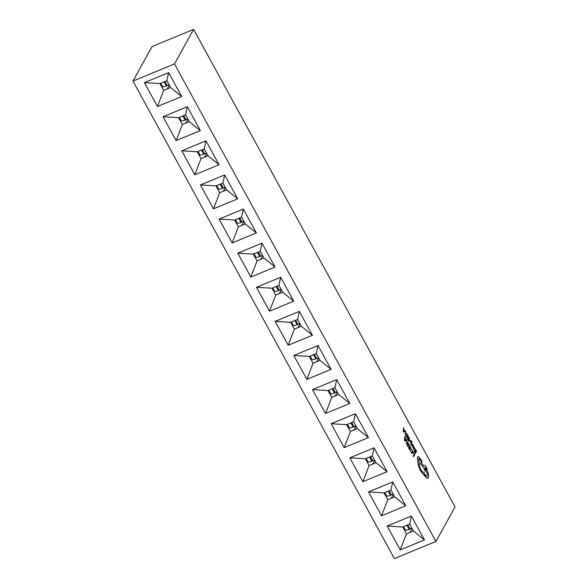 <?xml version="1.0" encoding="UTF-8"?>
<svg xmlns="http://www.w3.org/2000/svg" width="588" height="588" viewBox="0 0 588 588"><rect width="100%" height="100%" fill="white"/><g stroke="black" fill="none" stroke-linecap="round" stroke-linejoin="round"><path stroke-width="0.88" d="M291.398 322.026L293.147 325.23A6.049 1.595 -28.7 0 0 297.116 324.73L299.851 323.606L297.984 324.378L295.72 320.239M272.722 287.914L274.478 291.119A6.049 1.595 -28.7 0 0 278.447 290.626L281.182 289.494L279.307 290.266L277.044 286.135M254.045 253.81L255.802 257.007A6.049 1.595 -28.7 0 0 259.771 256.515L262.505 255.39L260.638 256.162L258.375 252.024M235.376 219.699L237.126 222.903A6.049 1.595 -28.7 0 0 241.095 222.404L243.829 221.279L241.962 222.051L239.698 217.913M216.7 185.588L218.449 188.792A6.049 1.595 -28.7 0 0 222.426 188.3L225.16 187.168L223.286 187.939L221.022 183.801M198.024 151.476L199.78 154.681A6.049 1.595 -28.7 0 0 203.749 154.188L206.484 153.064L204.617 153.828L202.346 149.697M179.347 117.372L181.104 120.577A6.049 1.595 -28.7 0 0 185.073 120.077L187.807 118.952L185.94 119.724L183.677 115.586M160.678 83.261L162.428 86.465A6.049 1.595 -28.7 0 0 166.397 85.973L169.131 84.841L167.264 85.613L165 81.475M310.067 356.137L311.824 359.334A6.049 1.595 -28.7 0 0 315.793 358.842L318.527 357.717L316.66 358.489L314.396 354.351M328.743 390.241L330.5 393.445A6.049 1.595 -28.7 0 0 334.469 392.953L337.203 391.821L335.329 392.593L333.065 388.462M347.42 424.352L349.169 427.557A6.049 1.595 -28.7 0 0 353.138 427.064L355.872 425.933L354.005 426.704L351.742 422.566M366.096 458.464L367.845 461.668A6.049 1.595 -28.7 0 0 371.814 461.168L374.549 460.044L372.682 460.816L370.418 456.678M384.765 492.568L386.522 495.772A6.049 1.595 -28.7 0 0 390.491 495.28L393.225 494.155L391.358 494.92L389.094 490.789M403.441 526.679L405.198 529.884A6.049 1.595 -28.7 0 0 409.167 529.391L411.901 528.259L410.027 529.031L407.763 524.893M193.606 29.4L152.086 46.533L132.954 81.07L394.394 558.6L435.914 541.467L455.046 506.93L193.606 29.4L174.474 63.945L132.954 81.07M435.914 541.467L174.474 63.945M157.474 106.494L181.699 96.506L168.631 72.625L144.405 82.621L157.474 106.494L163.684 90.383L170.601 87.531L166.867 80.703L168.631 72.625M176.15 140.606L200.376 130.609L187.3 106.737L163.082 116.725L176.15 140.606L182.361 124.494L189.277 121.635L185.543 114.814L187.3 106.737M194.826 174.717L219.045 164.721L205.976 140.848L181.751 150.837L194.826 174.717L201.03 158.598L207.954 155.746L204.22 148.926L205.976 140.848M213.495 208.821L237.721 198.832L224.653 174.952L200.427 184.948L213.495 208.821L219.706 192.71L226.63 189.858L222.889 183.037L224.653 174.952M325.546 413.482L349.764 403.486L336.696 379.605L312.471 389.601L325.546 413.482L331.75 397.363L338.673 394.511L334.94 387.69L336.696 379.605M344.215 447.586L368.441 437.597L355.373 413.717L331.147 423.713L344.215 447.586L350.426 431.474L357.35 428.623L353.608 421.794L355.373 413.717M362.892 481.697L387.117 471.701L374.041 447.828L349.823 457.817L362.892 481.697L369.102 465.586L376.019 462.727L372.285 455.906L374.041 447.828M381.568 515.808L405.786 505.812L392.718 481.94L368.492 491.928L381.568 515.808L387.771 499.69L394.695 496.838L390.961 490.017L392.718 481.94M400.244 549.912L424.462 539.924L411.394 516.043L387.169 526.039L400.244 549.912L406.448 533.801L413.371 530.949L409.638 524.129L411.394 516.043M269.524 311.148L293.743 301.159L280.674 277.279L256.449 287.275L269.524 311.148L275.728 295.036L282.652 292.185L278.918 285.364L280.674 277.279M250.848 277.044L275.074 267.048L261.998 243.175L237.773 253.163L250.848 277.044L257.052 260.932L263.975 258.073L260.241 251.252L261.998 243.175M232.172 242.932L256.397 232.936L243.322 209.063L219.104 219.059L232.172 242.932L238.383 226.821L245.299 223.962L241.565 217.141L243.322 209.063M306.87 379.37L331.095 369.374L318.02 345.501L293.802 355.49L306.87 379.37L313.081 363.259L319.997 360.4L316.263 353.579L318.02 345.501M288.194 345.259L312.419 335.27L299.343 311.39L275.125 321.386L288.194 345.259L294.404 329.148L301.321 326.289L297.587 319.468L299.343 311.39M312.419 335.27L301.321 326.289M297.587 319.468L290.67 322.327L275.125 321.386M290.67 322.327L294.404 329.148M297.925 327.692L300.02 323.914M331.095 369.374L319.997 360.4M316.263 353.579L309.339 356.438L293.802 355.49M309.339 356.438L313.081 363.259M349.764 403.486L338.673 394.511M334.94 387.69L328.016 390.542L312.471 389.601M328.016 390.542L331.75 397.363M368.441 437.597L357.35 428.623M353.608 421.794L346.692 424.654L331.147 423.713M346.692 424.654L350.426 431.474M387.117 471.701L376.019 462.727M372.285 455.906L365.368 458.765L349.823 457.817M365.368 458.765L369.102 465.586M405.786 505.812L394.695 496.838M390.961 490.017L384.037 492.869L368.492 491.928M384.037 492.869L387.771 499.69M424.462 539.924L413.371 530.949M409.638 524.129L402.714 526.98L387.169 526.039M402.714 526.98L406.448 533.801M293.743 301.159L282.652 292.185M278.918 285.364L271.994 288.216L256.449 287.275M271.994 288.216L275.728 295.036M275.074 267.048L263.975 258.073M260.241 251.252L253.318 254.104L237.773 253.163M253.318 254.104L257.052 260.932M256.397 232.936L245.299 223.962M241.565 217.141L234.649 220L219.104 219.059M234.649 220L238.383 226.821M237.721 198.832L226.63 189.858M222.889 183.037L215.972 185.889L200.427 184.948M215.972 185.889L219.706 192.71M219.045 164.721L207.954 155.746M204.22 148.926L197.296 151.778L181.751 150.837M197.296 151.778L201.03 158.598M200.376 130.609L189.277 121.635M185.543 114.814L178.62 117.673L163.082 116.725M178.62 117.673L182.361 124.494M181.699 96.506L170.601 87.531M166.867 80.703L159.951 83.562L144.405 82.621M159.951 83.562L163.684 90.383M316.601 361.804L318.696 358.019M241.903 225.366L243.998 221.58M260.58 259.477L262.674 255.692M279.249 293.588L281.343 289.803M409.968 532.346L412.063 528.568M391.299 498.242L393.394 494.457M372.623 464.13L374.718 460.345M353.947 430.019L356.041 426.241M335.27 395.915L337.365 392.13M223.227 191.254L225.322 187.476M204.55 157.15L206.653 153.365M185.881 123.039L187.976 119.254M167.205 88.928L169.3 85.15M413.371 452.304L414.202 454.348L413.158 456.229L413.496 456.803L414.672 454.678L413.217 452.554M413.239 452.547L414.217 454.34L413.158 456.229M413.18 456.222L413.496 456.803M412.122 449.952L411.21 449.1L412.453 451.496L412.357 452.547L411.747 452.709L410.255 450.82L411.872 453.319L412.702 453.142L412.813 451.79L412.122 449.952M411.225 449.092L412.438 451.503L412.342 452.554L411.732 452.716L412.342 452.554M410.27 450.812L411.887 453.311L412.702 453.142M409.601 445.41L410.475 447.497L410.079 448.21L409.042 446.851L409.924 448.46L409.564 449.122L408.462 447.644L409.748 449.96L410.924 447.835L409.601 445.41L410.453 447.505L410.071 448.203M409.064 446.843L409.924 448.46M409.946 448.453L409.564 449.136M408.616 447.395L409.748 449.96M409.13 444.565L407.33 441.867L406.521 441.978L406.477 443.411L407.954 446.689L409.13 444.565M407.33 441.867L406.499 441.985L406.455 443.418L407.954 446.689M407.771 445.858L408.682 444.219L407.462 442.448L406.859 442.588L407.771 445.858L408.66 444.227L407.447 442.455L406.845 442.595L407.447 442.455M407.315 441.875L406.499 441.985L407.315 441.875M404.764 436.583L404.529 440.427L404.867 441.044L406.984 440.64L406.631 440L406.073 440.147L404.764 436.583L404.515 440.434L404.853 441.051L406.97 440.647M405.838 440.199L405.014 438.685L404.86 440.485L405.838 440.199L405.007 438.721M415.209 448.887L416.084 450.974L415.687 451.687L414.79 450.077L415.54 451.937L415.172 452.598L414.092 451.114L415.363 453.436L416.539 451.312L415.209 448.887L416.069 450.974L415.687 451.672M414.672 450.312L415.54 451.937M415.554 451.929L415.179 452.606M414.224 450.864L415.363 453.436M413.276 448.475L414.106 449.181L413.276 447.284L414.687 448.754L413.496 445.755L412.96 446.733L413.945 449.445M414.577 448.865L413.261 447.306M414.364 448.203L413.467 446.939M413.496 445.755L412.938 446.74L413.261 448.482M411.916 444.594L411.953 445.513L411.152 444.455L412.085 446.057L412.511 445.697L411.99 443.786L413.048 445.043L411.659 443.227L411.938 445.52M411.975 443.793L412.879 445.329M412.026 443.271L411.644 443.234L412.026 443.271L411.644 443.234L411.894 444.601M411.291 444.197L411.512 445.292L412.445 446.101M411.99 443.786L412.453 444.249M409.197 440.949L409.498 441.544L410.718 441.228L410.872 444.05L411.034 441.265L411.901 441.955L411.857 441.331L410.961 440.662L409.197 440.949L409.513 441.537L410.725 441.243M410.711 441.426L410.887 444.043M411.034 441.265L411.916 441.948M408.373 436.399L409.233 438.494L408.844 439.185L407.815 437.832L408.704 439.449L408.337 440.111L407.234 438.633L408.506 440.956L409.704 438.824L408.219 436.649M408.241 436.641L409.248 438.486L408.851 439.199M407.837 437.825L408.704 439.449M408.719 439.442L408.344 440.118M407.256 438.626L408.528 440.949M407.91 435.546L406.102 432.849L405.294 432.966L405.25 434.4L406.734 437.67L407.91 435.546M406.087 432.856L405.279 432.974L406.087 432.856L405.279 432.974L405.235 434.407L406.734 437.67M406.551 436.84L407.455 435.208L406.242 433.43L405.632 433.569L405.573 434.664L406.551 436.84M406.543 436.833L407.44 435.216L406.22 433.437L405.632 433.569M406.242 433.43L405.617 433.576M403.537 427.564L403.302 431.408L403.647 432.033L405.764 431.621L405.411 430.982L404.853 431.129L403.824 429.255L403.537 427.564L403.625 432.04L405.742 431.629M404.618 431.188L403.787 429.674L403.633 431.467L404.618 431.188M404.595 431.188L403.787 429.703M420.405 460.213L420.391 460.22C419.545 458.897 418.913 458.522 418.472 459.088C418.928 458.515 419.567 458.89 420.405 460.213L422.096 462.389L421.846 460.992L418.84 456.861L417.392 457.111L418.325 465.189L420.273 470.334L422.706 473.59L426.653 478.066L428.431 477.853L428.608 474.861L426.506 467.497C425.389 465.637 424.529 465.071 423.911 465.799L420.751 462.58L420.854 464.373L423.794 467.614L424.823 470.532L427.028 472.546L427.292 475.868C426.697 476.589 425.837 476.03 424.72 474.163L423.911 472.238C423.015 472.421 421.964 471.473 420.758 469.393C419.435 466.769 418.965 464.645 419.347 463.021L418.737 458.846M427.932 478.331L428.431 477.853L426.638 478.073L420.258 470.341L418.303 465.196L417.377 457.119L417.833 456.692L417.377 457.119M426.249 470.393L426.006 468.438L425.014 467.776L425.367 469.614L426.256 470.393L426.021 468.438L425.124 467.658M420.391 460.22L422.081 462.396M420.751 462.58L420.839 464.38L423.772 467.622L424.808 470.54L427.006 472.554L427.292 475.868M297.116 324.73L294.853 320.6M278.447 290.626L276.184 286.488M259.771 256.515L257.507 252.377M241.095 222.404L238.831 218.273M222.426 188.3L220.155 184.162M203.749 154.188L201.486 150.05M185.073 120.077L182.809 115.946M166.397 85.973L164.133 81.835M315.793 358.842L313.529 354.711M334.469 392.953L332.205 388.815M353.138 427.064L350.874 422.926M371.814 461.168L369.551 457.038M390.491 495.28L388.227 491.142M409.167 529.391L406.903 525.253"/></g></svg>
